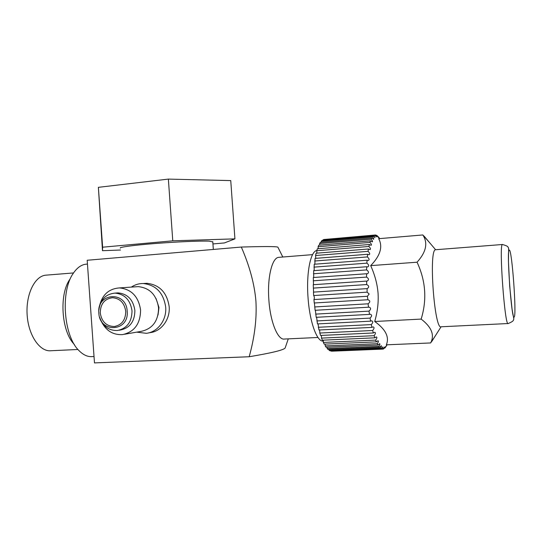 <?xml version="1.0" encoding="UTF-8"?>
<svg xmlns="http://www.w3.org/2000/svg" width="542" height="542" viewBox="0 0 542 542"><rect width="100%" height="100%" fill="white"/><g stroke="black" fill="none" stroke-linecap="round" stroke-linejoin="round"><path stroke-width="0.81" d="M77.98 349.488L51.029 350.735C40.013 352.056 28.597 335.844 27.175 315.356C25.609 294.882 34.498 276.366 45.528 275.194L46.68 275.099M74.308 344.407C61.354 331.589 58.902 294.116 70.013 279.123M94.023 356.528L92.404 356.595C87.865 357.009 83.461 355.078 79.186 350.803C63.536 336.413 60.209 290.797 73.516 272.992C77.099 267.795 81.151 264.875 85.67 264.218L87.025 264.103M94.477 362.903L87.187 260.262L241.319 247.05C249.645 266.203 254.516 284.259 255.926 301.216C256.901 318.554 254.652 337.063 249.178 356.744L94.477 362.903M249.178 356.744C271.617 352.978 283.608 350.057 285.139 347.998L285.763 346.189M278.527 248.46L277.856 247.125C275.959 246.4 263.778 246.38 241.319 247.05M317.978 337.476L284.523 339.035C277.965 340.532 270.329 322.314 268.873 299.997C267.145 277.829 271.976 257.89 278.568 257.355L279.286 257.301M323.357 341.047C317.117 342.361 309.672 322.219 308.039 297.633C306.149 273.141 310.539 251.203 316.813 250.512M324.827 239.428L375.281 235.011L376.426 236.868L374.481 235.16L373.811 235.499L374.983 237.62L373.052 236.143L372.422 236.901C373.628 238.311 374.021 239.11 373.587 239.286L371.704 238.04L371.121 239.212C372.476 240.736 372.855 241.617 372.273 241.861L370.471 240.831L369.949 242.416C371.446 244.029 371.819 244.998 371.06 245.323L369.373 244.503L368.912 246.475C370.559 248.155 370.918 249.205 369.976 249.625L368.424 249.002L368.045 251.339C369.847 253.053 370.172 254.184 369.034 254.713L367.659 254.266L367.368 256.928C369.312 258.656 369.617 259.848 368.262 260.512L367.076 260.214L366.88 263.155C368.98 264.848 369.244 266.102 367.672 266.915L366.704 266.745L366.609 269.916C368.845 271.542 369.075 272.85 367.28 273.825L366.548 273.744L366.555 277.091C368.926 278.608 369.109 279.95 367.097 281.108L366.616 281.088L366.717 284.55C369.217 285.905 369.353 287.267 367.124 288.635L367.103 292.152L369.156 294.035L367.395 296.264L367.91 299.719C370.322 300.661 370.389 302.023 368.106 303.805L368.499 307.212L368.96 307.111C371.128 307.883 371.141 309.218 369.007 311.128L369.481 314.394L370.179 314.184C372.103 314.8 372.069 316.108 370.084 318.1L370.626 321.155L371.548 320.817C373.228 321.304 373.147 322.565 371.311 324.59L371.92 327.388L373.038 326.88C374.481 327.253 374.359 328.452 372.666 330.485L373.33 332.971L374.617 332.28C375.83 332.558 375.667 333.689 374.129 335.688L374.834 337.822L376.263 336.928C377.259 337.117 377.063 338.181 375.667 340.105L376.392 341.867L377.937 340.755C378.736 340.877 378.506 341.86 377.252 343.689L377.991 345.044L379.61 343.703C380.233 343.777 379.976 344.671 378.851 346.385L379.59 347.327L381.263 345.749C381.717 345.782 381.446 346.595 380.443 348.174L381.168 348.682L382.855 346.873L382.002 349.034L382.699 349.123L384.38 347.083L383.499 348.98L385.796 346.385L385.105 347.828L387.096 344.827L386.202 346.23M323.046 240.424L323.005 239.862L323.831 239.51L374.481 235.16M321.338 242.315L321.25 241.265L322.05 240.506L373.052 236.143M319.726 245.086L319.611 243.561L320.349 242.396L371.704 238.04M318.249 248.717L318.093 246.732L318.771 245.167L370.471 240.831M316.928 253.155L316.745 250.736L317.348 248.792L369.373 244.503M315.79 258.344L315.586 255.519L316.094 253.222L368.424 249.002M314.861 264.191L315.044 258.398L367.659 254.266M314.164 270.614L314.224 264.245L367.076 260.214M313.71 277.49L313.642 270.654L366.704 266.745M313.506 284.699L313.317 277.518L366.548 273.744M313.574 292.104L313.262 284.713L366.616 281.088M367.7 299.753L314.252 302.992L313.947 299.57C314.556 298.12 314.462 296.779 313.655 295.546L313.472 292.111L366.9 288.642M368.499 307.212L315.098 310.288L314.414 302.978M369.481 314.394L316.182 317.307L315.403 310.268M370.626 321.155L317.47 323.92L316.623 317.28M371.92 327.388L318.953 330.003L318.046 323.892M373.33 332.971L320.586 335.464L319.814 333.032L319.638 329.97M374.834 337.822L322.348 340.2L321.521 338.113L321.372 335.423M376.392 341.867L324.204 344.143L323.337 342.429L323.215 340.159M377.991 345.044L326.115 347.246L325.227 345.925L325.132 344.102M379.59 347.327L328.052 349.461L327.158 348.553L327.09 347.205M381.168 348.682L329.983 350.776L329.096 350.281L329.048 349.421M382.699 349.123L331.867 351.189L330.986 350.735M379.034 237.579L376.92 235.499L377.909 237.03L375.972 235.093L375.281 235.011M430.646 342.95L386.351 344.827C389.549 337.11 385.674 329.333 374.718 321.487C377.53 311.758 378.641 302.334 378.059 293.222C377.34 284.171 374.888 274.977 370.694 265.634C380.362 255.641 383.031 246.651 378.689 238.683L422.835 234.957C428.119 243.019 426.188 252.098 417.049 262.206C425.721 280.77 427.096 299.726 421.161 319.089C431.622 327.131 434.786 335.085 430.646 342.95L435.314 335.877M430.246 243.419L422.835 234.957M508.037 323.54L441.229 326.772C434.433 331.067 428.465 249.09 435.619 249.733L435.876 249.706M421.161 319.089L374.718 321.487M386.974 344.827L385.105 347.828M384.549 348.045L384.915 348.032M382.774 349.007L383.499 348.98M331.006 351.114L382.002 349.034M329.096 350.281L380.443 348.174M327.158 348.553L378.851 346.385M325.227 345.925L377.252 343.689M323.337 342.429L375.667 340.105M321.521 338.113L374.129 335.688M319.814 333.032L372.666 330.485M318.249 327.273L371.311 324.59M316.853 320.932L370.084 318.1M315.654 314.116L369.007 311.128M314.678 306.955L368.106 303.805M313.947 299.57L367.395 296.264M367.103 292.152L313.655 295.546M366.717 284.55L313.323 288.107M366.555 277.091L313.262 280.797M366.609 269.916L313.459 273.764M366.88 263.155L313.926 267.131M367.368 256.928L314.638 261.014M368.045 251.339L315.586 255.519M368.912 246.475L316.745 250.736M369.949 242.416L318.093 246.732M371.121 239.212L319.611 243.561M372.422 236.901L321.25 241.265M373.811 235.499L323.005 239.862M376.792 235.424L376.29 235.465M417.049 262.206L370.694 265.634M143.623 283.5L146.868 283.297C159.578 284.76 167.011 292.545 169.179 306.657C170.31 319.407 161.292 331.494 149.999 332.652L148.454 332.93M136.672 332.151L146.374 333.31C157.749 332.138 166.828 319.949 165.689 307.09C163.508 292.856 156.015 284.997 143.224 283.52C138.921 283.473 134.951 284.665 131.327 287.104M156.062 298.574L158.975 307.51L158.007 315.085M135.385 286.826L138.257 286.63C149.809 287.89 156.577 294.95 158.562 307.815C158.386 320.993 152.566 328.852 141.089 331.386L124.504 334.265M100.961 320.607C105.534 330.424 112.716 335.091 122.512 334.61C134.389 331.982 140.412 323.791 140.581 310.031C138.522 296.603 131.516 289.232 119.558 287.91C108.671 288.69 101.937 294.97 99.342 306.752M115.697 293.053L117.98 292.876C127.587 293.832 133.217 299.699 134.883 310.464C134.734 321.501 129.884 328.018 120.331 330.024L119.05 330.234M99.708 317.409C102.966 326.338 108.854 330.701 117.384 330.505C126.984 328.486 131.862 321.928 132.011 310.817C130.337 299.977 124.667 294.076 115.012 293.107C105.636 294.049 100.25 299.726 98.861 310.159M127.194 311.257C126.306 290.471 96.605 292.639 98.84 313.012C99.511 333.479 129.26 331.975 127.194 311.257M100.256 312.924C100.453 303.866 104.545 298.791 112.526 297.714C120.026 298.391 124.43 302.937 125.737 311.345C125.615 319.97 121.815 325.024 114.355 326.514C106.395 326.298 101.693 321.765 100.256 312.924M212.931 243.947L224.402 242.938L234.923 238.866L172.769 240.824L168.366 179.097L98.373 187.336L102.492 250.702L120.493 250.018M168.366 179.097L230.75 180.594L234.923 238.866M172.769 240.824L102.628 247.199L98.373 187.336M102.628 247.199L102.492 250.702M120.358 248.1C118.637 247.22 133.65 245.194 155.52 243.487C177.342 241.773 201.068 240.777 209.253 241.163L212.789 241.915M502.603 244.496L502.441 244.503C498.742 243.548 504.88 327.781 508.2 323.533C514.162 321.054 513.294 320.295 513.823 318.859L512.061 309.184L509.69 286.251L508.464 261.759L508.633 248.317C507.82 246.942 508.667 246.231 502.441 244.503L435.619 249.733M514.189 317.05C516.783 315.491 511.973 249.239 509.324 250.079C506.269 247.66 511.668 322.009 514.189 317.05M45.528 275.194L73.556 272.938M85.67 264.218L87.458 264.069M282.809 257.016L277.856 247.125M312.585 254.632L278.568 257.355M379.481 238.615L376.92 235.499M435.605 249.74L424 236.048M441.08 326.792L431.818 341.385M379.393 238.067L379.054 238.101M288.276 338.858L285.139 347.998M143.224 283.52L146.868 283.297M119.558 287.91L138.257 286.63M115.012 293.107L117.98 292.876M114.355 326.514L115.697 326.311M212.769 241.61L213.331 249.449"/></g></svg>
